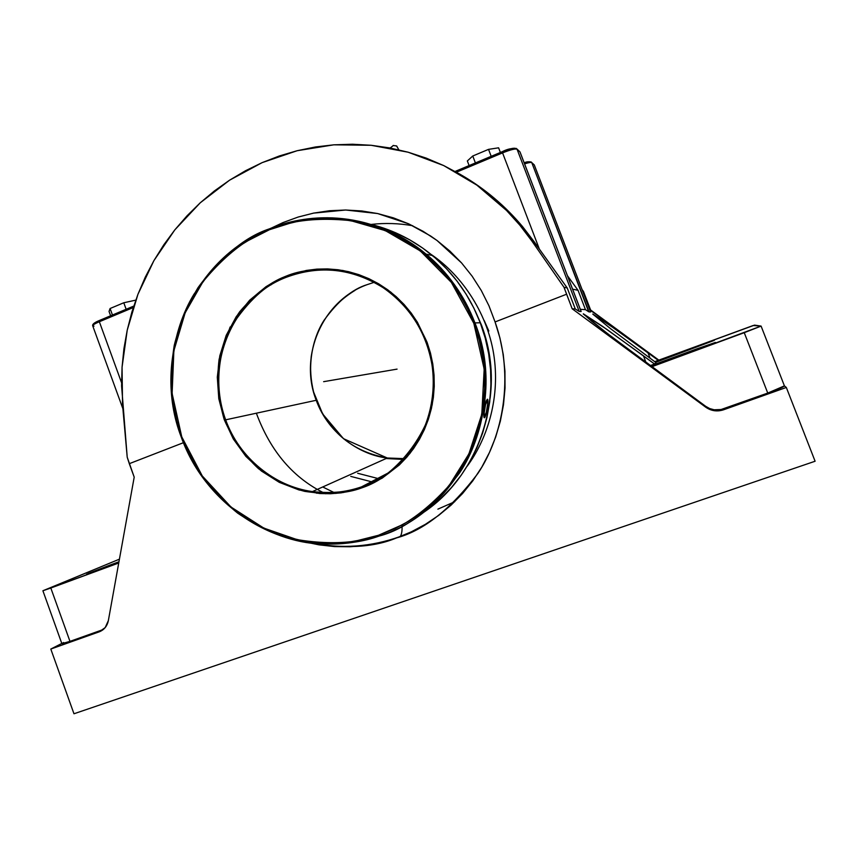 <?xml version="1.0" encoding="UTF-8"?>
<svg xmlns="http://www.w3.org/2000/svg" width="858" height="858" viewBox="0 0 858 858"><rect width="100%" height="100%" fill="white"/><g stroke="black" fill="none" stroke-linecap="round" stroke-linejoin="round"><path stroke-width="1.29" d="M256.36 413.202C270.602 451.662 293.704 478.528 325.665 493.779C293.704 478.528 270.602 451.662 256.36 413.202M430.93 254.3C462.773 275.708 488.642 315.294 494.24 357.85C499.86 400.439 486.4 440.283 467.17 466.237C486.4 440.283 499.86 400.439 494.24 357.85C488.642 315.294 462.773 275.708 430.93 254.3M402.005 524.999C402.305 530.48 401.737 534.287 400.311 536.432C401.641 534.448 402.22 531.005 402.059 526.104M396.611 537.891C423.895 530.469 451.018 508.944 477.981 473.316C502.659 436.454 514.65 376.844 495.066 321.943L488.953 305.791L481.284 290.508L472.082 276.115L461.561 262.923L436.969 240.444L430.555 235.95L408.601 223.809L377.649 213.556L345.677 210.017L313.631 213.106L298.134 217.053L283.011 222.576L271.235 228.131L283.011 222.576L298.134 217.053L313.631 213.106L329.526 210.736L345.677 210.017L361.733 210.95L377.649 213.556L393.404 217.868L408.601 223.809L423.133 231.328L436.969 240.444L449.849 251.04L461.561 262.923L472.082 276.115L481.284 290.508L488.953 305.791L495.066 321.943L499.935 338.02L503.249 354.515L504.944 371.235L505.03 388.041L503.485 404.729L500.353 421.139L495.656 437.119L489.446 452.488L481.81 467.117L472.801 480.834L462.548 493.532L451.147 505.072L438.717 515.368L425.396 524.313L411.314 531.842L396.611 537.891L381.435 542.406L365.937 545.366L350.257 546.76L334.556 546.578L318.962 544.841L305.341 542.02C342.589 549.249 373.005 547.865 396.611 537.891M396.739 146.053L398.777 149.818L396.696 145.999L393.103 145.506M367.16 284.641L367.127 284.652C322.447 300.675 298.659 355.813 316.216 400.278C329.536 432.647 353.239 451.898 387.301 458L404.268 458.644L387.301 458C362.151 455.459 328.904 435.328 316.216 400.278L225.654 419.83L316.216 400.278C305.63 371.868 311.186 340.476 323.927 320.474C337.923 301.072 352.327 289.125 367.127 284.652L367.16 284.641M265.648 231.328L268.575 229.955M378.442 535.285L402.799 524.57C418.5 515.39 433.955 502.37 449.152 485.521L468.897 453.914L481.799 414.275L484.18 369.144L473.82 323.294L451.372 282.411L420.291 250.933L385.328 230.62L350.718 220.656C328.914 218.382 309.363 219.015 292.063 222.554L269.423 229.73L269.401 228.861C302.542 214.875 365.723 205.984 426.051 254.097C447.479 271.782 463.781 294.712 474.946 322.898C495.366 376.63 484.159 436.229 459.684 472.79C432.915 508.097 406.027 529.193 379.011 536.089L378.442 535.285L363.674 539.467L348.605 542.117L333.387 543.221L318.157 542.782L303.067 540.83L288.256 537.387L273.841 532.486L259.974 526.201L246.772 518.586L234.331 509.727L222.78 499.71L212.216 488.62L202.713 476.565L194.358 463.674L187.226 450.042L181.37 435.789L176.834 421.064L173.67 405.973L171.9 390.658L171.525 375.246L172.565 359.888L175.021 344.701L178.861 329.826L184.052 315.401L190.573 301.544L198.348 288.395L207.336 276.061L217.46 264.672L228.625 254.333L240.733 245.141L253.7 237.194L269.423 229.73L283.816 224.721L298.659 221.182L313.824 219.155L329.172 218.683L344.562 219.777L359.824 222.436L374.817 226.651L389.393 232.389L403.389 239.607L416.688 248.241L429.118 258.215L440.572 269.433L450.911 281.789L460.027 295.152L467.835 309.406L474.227 324.378L479.161 339.94L482.561 355.92L484.395 372.158L484.652 388.47L483.333 404.708L480.448 420.677L476.029 436.239L470.13 451.233L462.827 465.486L454.193 478.871L444.326 491.269L433.322 502.541L421.321 512.591L408.429 521.321L394.787 528.667L378.442 535.285L379.011 536.089C363.953 541.623 345.828 544.262 324.646 543.983C277.402 544.508 206.917 508.966 181.252 437.087C150.515 357.743 190.615 259.373 269.401 228.861L269.423 229.73L246.064 241.656C231.22 251.491 216.838 264.875 202.928 281.81L185.156 312.805L173.863 350.804L172.115 393.5L181.746 436.829L202.284 475.965L230.974 507.014L263.835 528.11L297.072 539.618C318.382 543.103 337.784 543.607 355.276 541.13L378.442 535.285M484.47 409.137L486.175 401.083L487.28 399.313C486.325 400.514 485.392 403.786 484.47 409.137L485.95 402.359L487.655 399.302L487.623 406.124L485.907 414.607L484.759 417.481L484.009 417.342L484.47 409.137C483.633 415.036 483.655 417.9 484.545 417.717C485.51 416.505 486.443 413.234 487.365 407.904C488.17 402.359 488.181 399.463 487.408 399.238L486.175 401.083L484.47 409.137M426.061 341.902C416.452 318.189 402.155 300.118 383.161 287.698C344.734 263.095 307.872 268.64 286.615 277.155L285.993 276.19C300.793 269.938 319.702 268.028 342.717 270.463C358.665 273.938 374.656 281.134 390.701 292.052C405.973 305.523 418.093 322.276 427.08 342.31C433.279 363.438 434.985 384.245 432.196 404.74C427.155 423.841 419.701 440.1 409.856 453.517C393.961 470.935 378.335 482.239 363.009 487.451L361.572 487.955L361.475 486.883C379.815 481.992 397.983 467.503 415.958 443.425C432.378 418.511 439.8 378.249 426.061 341.902C417.224 319.122 402.917 301.061 383.161 287.698C410.928 307.185 427.413 334.137 432.604 368.565C434.781 387.183 432.411 405.909 425.493 424.71C416.505 443.768 404.064 459.845 388.181 472.962L361.443 486.915L361.572 487.955C346.396 493.597 327.477 494.744 304.805 491.387C289.243 487.355 273.809 479.783 258.515 468.693C244.058 455.255 232.615 438.867 224.185 419.508C218.329 399.206 216.634 379.193 219.09 359.459C223.648 340.969 230.523 325.064 239.704 311.733C254.665 294.24 269.627 282.572 284.588 276.759L285.993 276.19L286.615 277.155C268.672 282.85 251.319 297.672 234.545 321.632C219.283 346.31 212.763 384.834 225.654 419.83C241.119 463.052 281.596 488.234 312.419 491.591C273.53 486.186 239.2 457.421 225.654 419.83C204.322 365.143 232.518 297.426 286.615 277.155C319.927 264.875 352.102 268.393 383.161 287.698M484.255 320.602L488.824 331.038M481.553 325.257L475.193 310.821L481.553 325.257C490.379 348.895 493.232 373.209 490.132 398.198M230.148 326.962L224.978 342.01M371.75 224.571L395.731 232.818L409.641 239.79L422.844 248.177L435.21 257.893L446.61 268.854L456.928 280.941L466.033 294.047L473.841 308.043L480.266 322.769L485.231 338.084L488.685 353.818L490.594 369.819L490.937 385.918L489.704 401.941L486.926 417.717L482.625 433.086L476.855 447.897L469.68 462.001L461.186 475.246L451.469 487.494L440.626 498.648L421.203 513.963C480.673 475.986 507.539 391.602 480.266 322.769L474.946 322.898C509.116 407.378 460.714 511.025 379.011 536.089C361.282 542.02 343.157 544.658 324.646 543.983L293.779 539.639C273.713 533.73 254.998 524.881 237.623 513.105C221.332 499.849 207.304 484.459 195.56 466.913C185.307 448.423 177.928 428.828 173.413 408.129C170.624 387.13 170.903 366.194 174.249 345.324C179.333 324.828 187.269 305.577 198.08 287.569C210.392 270.592 224.968 255.898 241.795 243.5L269.315 228.893C319.82 207.904 382.014 217.074 426.051 254.097C448.069 272.587 464.371 295.517 474.946 322.898L480.266 322.769C469.937 296.031 454.011 273.627 432.486 255.577C414.232 240.562 393.929 230.212 371.568 224.528M419.712 437.065C406.081 461.154 386.668 477.756 361.475 486.883C345.442 492.385 329.097 493.951 312.419 491.591C332.121 493.64 348.466 492.074 361.475 486.883L361.443 486.915C345.42 492.406 329.075 493.961 312.419 491.591L387.301 458L343.49 438.685L322.64 413.91L313.631 392.063C310.757 380.448 309.942 368.693 311.186 356.81C315.626 327.788 330.212 305.652 354.955 290.412M285.993 276.19L275.032 281.274L265.98 286.711L249.678 300.182L236.261 316.623L226.18 335.403L219.798 355.845L217.299 377.188L218.79 398.67L224.185 419.508L233.312 438.974L245.849 456.349L261.358 470.988L279.3 482.346L299.034 489.972L319.841 493.543L330.416 493.747L340.958 492.878L351.372 490.948L363.009 487.451L382.196 478.131L399.281 465.025L406.799 457.196L413.545 448.616L419.433 439.35L424.41 429.515L428.421 419.187L431.413 408.483L433.365 397.49L434.245 386.336L434.051 375.128L432.786 363.985L430.459 353.003L427.08 342.31L417.374 322.2L411.143 312.988L404.064 304.461L396.224 296.696L387.709 289.779L378.593 283.762L368.972 278.721L358.944 274.678L348.616 271.686L338.084 269.755L327.456 268.908L316.827 269.133L306.306 270.442L285.993 276.19M374.142 282.325L367.127 284.652M484.191 417.739L483.976 412.666L484.191 417.739M487.773 404.408L487.033 409.727M324.646 543.983C261.143 542.063 202.735 497.447 181.252 437.087C162.634 386.272 171.911 330.384 193.897 294.337C218.082 259.277 243.243 237.452 269.401 228.861M386.121 458.537L403.55 459.416M487.612 406.113L487.365 407.904M393.125 145.528L396.482 145.914M377.938 478.507L357.657 473.262M467.342 160.95L472.758 156.006L488.534 149.367L498.605 147.812L488.534 149.367L472.758 156.006L475.396 162.934L472.758 156.006L467.342 160.95L469.111 165.573L467.342 160.95M109.041 311.443L110.092 308.515L123.777 302.767L135.779 300.128L123.777 302.767L126.158 309.277L123.777 302.767L110.092 308.515L109.041 311.443L110.628 315.776L109.041 311.443M371.439 481.756L350.761 476.394M491.194 156.317L488.534 149.367L491.194 156.317M500.386 152.467L498.605 147.812L500.386 152.467M112.462 315.015L110.092 308.515L112.462 315.015M99.464 320.463L133.751 306.091L99.292 320.527L99.346 321.739C94.948 323.616 92.739 324.968 92.707 325.793L93.983 326.169M530.855 161.819L531.767 162.623C531.048 162.162 528.657 162.58 524.581 163.867C528.657 162.58 531.048 162.162 531.767 162.623L589.017 311.894L590.647 311.969L534.223 164.843L531.767 162.623L588.685 311.744L590.669 311.937L534.223 164.843M531.628 162.344C529.139 161.465 526.662 161.626 524.184 162.816L529.568 161.733M519.927 151.834L516.881 148.906L519.927 151.834L581.123 311.529L519.927 151.834L517.042 149.195C515.197 148.531 510.371 149.764 502.563 152.885L502.252 151.684C509.191 148.906 513.492 147.823 515.154 148.413L514.628 148.219M572.597 289.146L578.056 290.336L567.428 275.686L578.056 290.336L585.456 309.652L588.685 311.744L585.456 309.652L578.056 290.336L572.597 289.146M516.87 148.884L516.881 148.906C512.676 147.887 507.786 148.831 502.209 151.705L502.563 152.885L456.467 172.19L502.563 152.885L539.36 249.077L502.563 152.885C510.371 149.764 515.197 148.531 517.042 149.195L579.193 311.433L581.123 311.529L579.193 311.433L517.042 149.195L516.076 148.337M469.133 179.858L471.653 181.349L469.133 179.858M526.018 162.28L524.27 162.784M510.714 148.766L508.794 149.303M505.051 150.579L455.158 171.418M462.172 175.504L478.571 186.036L499.174 202.424L517.9 221.192L539.36 249.077L534.459 242.106L531.788 240.905L564.006 287.28L567.235 287.988L539.36 249.077L567.235 287.988L575.278 308.987L579.193 311.433L575.278 308.987L567.235 287.988L564.006 287.28L566.602 294.219L495.066 321.943L566.602 294.219L572.189 308.794L575.278 308.987L572.189 308.794L564.006 287.28L531.788 240.905L534.459 242.106L522.608 226.651C505.201 205.941 485.06 188.899 462.183 175.504M183.355 442.728L129.301 463.674L127.209 457.196L121.589 385.907L122.061 367.181L123.949 348.552L127.231 330.126L131.896 312.012L137.923 294.326L145.281 277.155L153.914 260.628L163.781 244.83L174.828 229.858L187.012 215.83L200.236 202.81L214.457 190.905L229.569 180.191L245.495 170.742L262.14 162.634L279.408 155.942L297.19 150.708L315.369 146.986L333.848 144.82L352.477 144.241L371.16 145.281L389.757 147.93L408.14 152.209L426.169 158.097L443.715 165.573L460.66 174.603L476.866 185.135L492.192 197.115L506.531 210.457L519.766 225.086L531.788 240.905L519.959 225.311L506.531 210.457L476.866 185.135L443.715 165.573L408.14 152.209L371.16 145.281L333.848 144.82L297.19 150.708L262.14 162.634L229.569 180.191L200.236 202.81L174.828 229.858L153.914 260.628L137.923 294.326L127.231 330.126L122.061 367.181L122.533 404.601L127.209 457.196L134.202 477.155L129.301 463.674L183.355 442.728M133.29 307.518L99.346 321.739L121.568 382.722L99.346 321.739L133.29 307.518M92.718 325.826C92.181 324.335 94.369 322.565 99.303 320.527L99.346 321.739C94.884 323.648 92.675 325.01 92.718 325.826L122.898 408.73M94.938 322.683L94.08 323.294M341.291 491.731L343.307 492.535M335.907 493.425L322.726 486.969M118.736 563.009L50.826 588.02L69.97 641.366L103.303 629.504L69.97 641.366L50.826 588.02L42.9 590.754L119.423 559.169L42.954 590.754L118.736 563.009M99.196 631.842L105.191 627.595L108.355 620.613C107.175 626.158 104.129 629.901 99.196 631.842L50.804 649.056L99.196 631.842M42.9 590.754L61.873 643.672L69.97 641.366L61.937 643.725M95.774 571.074L118.812 562.591L86.561 574.249L110.51 564.886L88.385 573.412L95.774 571.074M118.951 561.775L110.51 564.886L110.746 565.551L110.51 564.886L118.951 561.775M61.937 643.532L63.642 642.513M61.787 643.457L50.804 649.056L73.97 713.77L815.1 461.239L786.325 387.462L784.405 385.875L767.749 393.071C778.142 389.296 783.708 386.904 784.427 385.907L786.325 387.462L723.53 409.802L786.325 387.462L815.1 461.239L73.97 713.77L50.804 649.056L61.787 643.457M655.029 361.883L714.296 340.369L655.662 362.344L714.296 340.369L655.029 361.883M696.599 349.796L651.512 366.398L696.599 349.796M696.728 348.906L715.443 342.428L696.728 348.906L697.018 349.646L696.728 348.906L650.75 365.84L696.728 348.906M761.089 326.094L744.251 332.69L767.749 393.071L723.315 408.88L723.53 409.802L718.961 410.821L714.274 410.703L709.759 409.47L705.705 407.185L572.189 308.794L705.705 407.185L705.662 406.295C711.089 410.06 716.977 410.918 723.315 408.88L723.53 409.802C717.127 411.851 711.185 410.982 705.705 407.185L705.662 406.295L709.673 408.558L714.146 409.781L721.085 409.523L767.749 393.071L744.251 332.69L651.908 366.698L705.662 406.295L611.969 336.979L591.452 321.074L583.333 313.814L602.284 326.179L643.446 355.834L645.924 362.291L643.446 355.834L654.568 364.028L656.005 362.602L610.585 328.711L592.76 314.071L610.07 325.472L647.994 352.799L650.096 358.247L647.994 352.799L658.258 360.339L754.568 325.118L761.089 326.094L651.908 366.698L607.056 333.236L583.29 314.007L606.617 329.215L654.568 364.028L650.385 365.572L654.568 364.028L656.005 362.602L610.585 328.711L592.76 314.071L614.06 328.271L658.258 360.339L654.718 361.647L753.163 325.514L761.089 326.094L784.427 385.907M580.319 309.32L585.456 309.652L580.319 309.32M134.202 477.155L108.355 620.613L134.202 477.155M582.786 291.366L583.483 291.516L582.089 289.554L583.483 291.516L582.786 291.366M477.359 185.199L476.018 184.545M658.826 360.135L589.907 309.931L590.604 309.985L583.483 291.516L590.604 309.985L658.826 360.135M270.999 284.899L272.554 282.636M316.859 493.286L313.524 491.098M387.441 370.774L337.494 379.3M323.638 381.671L397.072 369.122M485.478 404.944L484.191 413.009L484.652 416.548L486.368 412.055L487.644 404.064L487.205 400.482L485.478 404.944M437.902 509.137L454.676 501.748M412.687 225.729C398.884 223.284 385.07 222.844 371.246 224.421M310.928 542.846C341.237 549.12 371.021 547.007 400.268 536.497L403.7 535.188M398.884 149.839L396.568 145.946M432.486 255.577L426.051 254.097M390.154 148.005L393.457 145.452M455.115 171.439L502.209 151.705M520.023 151.963L581.156 311.486M534.298 164.951L590.669 311.937M522.608 226.651L519.959 225.311"/></g></svg>
